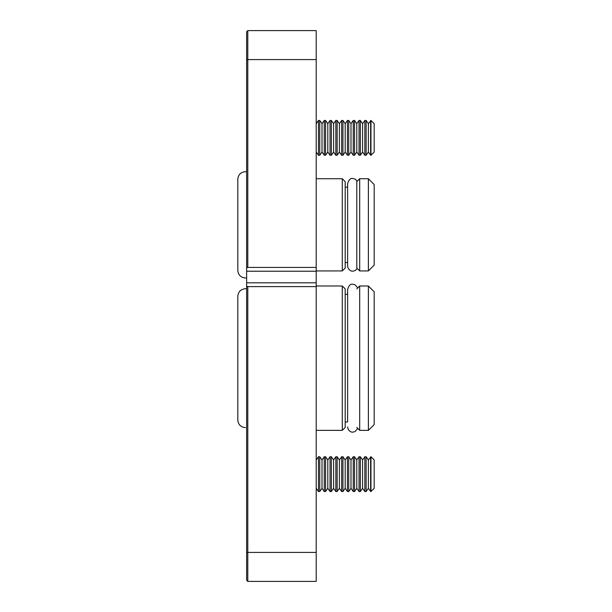 <?xml version="1.0" encoding="UTF-8"?>
<svg xmlns="http://www.w3.org/2000/svg" width="612" height="612" viewBox="0 0 612 612"><rect width="100%" height="100%" fill="white"/><g stroke="black" fill="none" stroke-linecap="round" stroke-linejoin="round"><path stroke-width="0.92" d="M342.292 430.366L345.191 427.467L345.191 288.895L342.292 285.995L342.292 430.366L316.205 430.366M368.386 430.366L374.184 424.567L374.184 291.794L368.386 285.995L368.386 430.366L359.688 430.366L359.688 285.995L356.788 288.895M342.292 270.925L345.191 268.025L345.191 181.634L342.292 178.735L342.292 270.925L316.205 270.925M356.788 181.634L356.788 268.025L359.688 270.925L359.688 178.735L356.788 181.634M368.386 270.925L374.184 265.126L374.184 184.533L368.386 178.735L368.386 270.925L359.688 270.925M246.628 580.237L247.791 581.4L246.628 580.237L246.628 286.187L247.791 286.607L316.205 286.607L316.205 552.414L247.791 552.414L247.791 581.4L316.205 581.4L316.205 552.414M247.791 286.607L247.791 552.414L246.628 552.414M316.205 59.586L316.205 30.6L247.791 30.6L247.791 59.586L316.205 59.586L316.205 286.607M246.628 286.187L246.628 31.763L247.791 30.6M246.628 59.586L247.791 59.586L247.791 267.413L246.628 267.834M316.205 267.413L247.791 267.413M316.205 271.215L246.628 271.215M316.205 282.805L246.628 282.805M370.971 456.743L374.184 459.964L374.184 488.315L370.971 491.535L370.971 456.743L368.386 459.964L366.137 456.743L364.836 456.743L362.587 459.964L360.338 456.743L359.037 456.743L356.788 459.964L354.539 456.743L353.246 456.743L350.99 459.964L348.741 456.743L347.448 456.743L345.191 459.964L342.942 456.743L341.649 456.743L339.392 459.964L337.143 456.743L335.85 456.743L333.601 459.964L331.344 456.743L330.052 456.743L327.803 459.964L325.546 456.743L324.253 456.743L322.004 459.964L319.755 456.743L318.454 456.743L316.205 459.964M366.137 456.743L366.137 491.535L368.386 488.315L370.635 491.535L370.635 456.743M360.338 456.743L360.338 491.535L362.587 488.315L364.836 491.535L364.836 456.743M354.539 456.743L354.539 491.535L356.788 488.315L359.037 491.535L359.037 456.743M348.741 456.743L348.741 491.535L350.99 488.315L353.246 491.535L353.246 456.743M342.942 456.743L342.942 491.535L345.191 488.315L347.448 491.535L347.448 456.743M337.143 456.743L337.143 491.535L339.392 488.315L341.649 491.535L341.649 456.743M331.344 456.743L331.344 491.535L333.601 488.315L335.85 491.535L335.85 456.743M325.546 456.743L325.546 491.535L327.803 488.315L330.052 491.535L330.052 456.743M319.755 456.743L319.755 491.535L322.004 488.315L324.253 491.535L324.253 456.743M316.205 488.315L318.454 491.535L318.454 456.743M322.004 488.315L322.004 459.964M327.803 488.315L327.803 459.964M333.601 488.315L333.601 459.964M339.392 488.315L339.392 459.964M345.191 488.315L345.191 459.964M350.99 488.315L350.99 459.964M356.788 488.315L356.788 459.964M362.587 488.315L362.587 459.964M368.386 488.315L368.386 459.964M370.971 120.465L374.184 123.685L374.184 152.036L370.971 155.257L370.971 120.465L368.386 123.685L366.137 120.465L364.836 120.465L362.587 123.685L360.338 120.465L359.037 120.465L356.788 123.685L354.539 120.465L353.246 120.465L350.99 123.685L348.741 120.465L347.448 120.465L345.191 123.685L342.942 120.465L341.649 120.465L339.392 123.685L337.143 120.465L335.85 120.465L333.601 123.685L331.344 120.465L330.052 120.465L327.803 123.685L325.546 120.465L324.253 120.465L322.004 123.685L319.755 120.465L318.454 120.465L316.205 123.685M366.137 120.465L366.137 155.257L368.386 152.036L370.635 155.257L370.635 120.465M360.338 120.465L360.338 155.257L362.587 152.036L364.836 155.257L364.836 120.465M354.539 120.465L354.539 155.257L356.788 152.036L359.037 155.257L359.037 120.465M348.741 120.465L348.741 155.257L350.99 152.036L353.246 155.257L353.246 120.465M342.942 120.465L342.942 155.257L345.191 152.036L347.448 155.257L347.448 120.465M337.143 120.465L337.143 155.257L339.392 152.036L341.649 155.257L341.649 120.465M331.344 120.465L331.344 155.257L333.601 152.036L335.85 155.257L335.85 120.465M325.546 120.465L325.546 155.257L327.803 152.036L330.052 155.257L330.052 120.465M319.755 120.465L319.755 155.257L322.004 152.036L324.253 155.257L324.253 120.465M316.205 152.036L318.454 155.257L318.454 120.465M322.004 152.036L322.004 123.685M327.803 152.036L327.803 123.685M333.601 152.036L333.601 123.685M339.392 152.036L339.392 123.685M345.191 152.036L345.191 123.685M350.99 152.036L350.99 123.685M356.788 152.036L356.788 123.685M362.587 152.036L362.587 123.685M368.386 152.036L368.386 123.685M368.386 178.735L359.688 178.735M368.386 285.995L359.688 285.995M347.631 187.142L345.191 187.142M345.191 421.959L347.631 421.959L347.631 289.392L347.631 294.403L345.191 294.403M342.292 178.735L316.205 178.735M342.292 285.995L316.205 285.995M347.631 262.517L345.191 262.517M356.788 427.467L359.688 430.366M357.286 268.523L355.059 270.626L352.787 271.154C352.107 271.414 348.159 270.665 347.631 265.998L347.631 183.661C348.871 179.668 350.592 177.947 352.787 178.505L355.059 179.033L357.286 181.137M246.628 277.902L245.412 277.993C240.799 277.55 238.267 275.017 237.816 270.405L237.816 179.255C238.267 174.642 240.799 172.11 245.412 171.666L246.628 171.758M245.412 427.643C240.799 427.191 238.267 424.659 237.816 420.046L237.816 296.315C238.267 291.702 240.799 289.17 245.412 288.719L246.628 288.818M357.745 287.946L355.059 284.756L352.787 284.228C350.592 283.67 348.871 285.391 347.631 289.392M357.745 428.415L355.059 431.605L352.787 432.133C352.107 432.393 348.159 431.644 347.631 426.969M366.137 491.535L364.836 491.535M360.338 491.535L359.037 491.535M354.539 491.535L353.246 491.535M348.741 491.535L347.448 491.535M342.942 491.535L341.649 491.535M337.143 491.535L335.85 491.535M331.344 491.535L330.052 491.535M325.546 491.535L324.253 491.535M319.755 491.535L318.454 491.535M366.137 155.257L364.836 155.257M360.338 155.257L359.037 155.257M354.539 155.257L353.246 155.257M348.741 155.257L347.448 155.257M342.942 155.257L341.649 155.257M337.143 155.257L335.85 155.257M331.344 155.257L330.052 155.257M325.546 155.257L324.253 155.257M319.755 155.257L318.454 155.257"/></g></svg>
